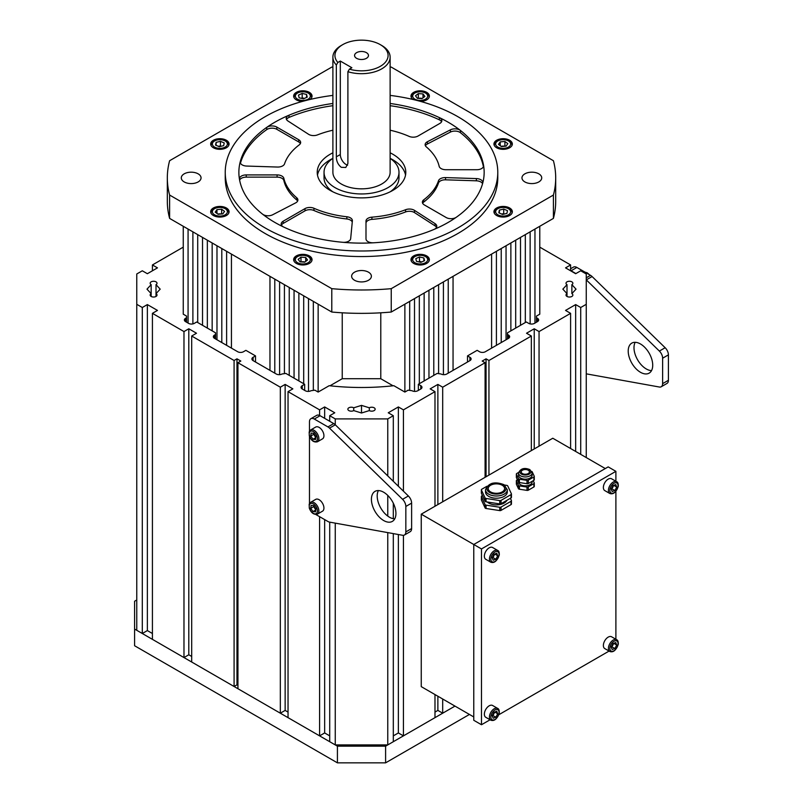 <?xml version="1.0" encoding="UTF-8"?>
<svg xmlns="http://www.w3.org/2000/svg" width="803" height="803" viewBox="0 0 803 803"><rect width="100%" height="100%" fill="white"/><g stroke="black" fill="none" stroke-linecap="round" stroke-linejoin="round"><path stroke-width="1.2" d="M332.894 152.801A44.285 25.566 0 0 0 317.225 172.314A44.285 25.566 0 0 0 329.34 189.889A44.285 25.566 0 0 0 377.892 196.073A44.285 25.566 0 0 0 405.796 172.314A44.285 25.566 0 0 0 393.681 154.748A44.285 25.566 0 0 0 390.128 152.801M405.535 175.104A44.285 25.566 0 0 0 393.681 160.309A44.285 25.566 0 0 0 390.218 158.412M332.803 158.412A44.285 25.566 0 0 0 317.486 175.104M297.612 201.081A6.815 3.935 180 0 0 296.719 199.977A78.353 45.239 0 0 1 283.85 180.545L283.85 178.326A78.353 45.239 0 0 0 296.719 197.749A6.815 3.935 180 0 1 297.893 199.967A6.815 3.935 180 0 1 295.624 202.898L272.629 214.782A6.815 3.935 180 0 1 263.143 214.552A6.815 3.935 180 0 1 262.591 214.18A122.638 70.805 0 0 0 272.428 220.986A122.638 70.805 0 0 0 283.67 227.028A6.815 3.935 180 0 1 283.037 226.697A6.815 3.935 180 0 1 281.18 223.997A6.815 3.935 180 0 1 283.168 221.216L304.999 208.609A6.815 3.935 0 0 1 313.953 208.268A78.353 45.239 0 0 0 346.846 216.76A6.815 3.935 180 0 1 352.387 220.624A6.815 3.935 180 0 1 352.376 220.835L350.67 238.632A6.815 3.935 180 0 1 342.831 242.295A122.638 70.805 0 0 0 373.475 242.787A6.815 3.935 180 0 1 367.864 241.573A6.815 3.935 180 0 1 365.997 238.872L365.997 221.056A6.815 3.935 0 0 1 371.909 217.161A78.353 45.239 0 0 0 405.565 209.734A6.815 3.935 180 0 1 414.478 210.356L435.055 223.636A6.815 3.935 180 0 1 436.792 226.255A6.815 3.935 180 0 1 434.011 229.427A122.638 70.805 0 0 0 456.285 217.262A6.815 3.935 180 0 1 446.197 217.543L424.375 204.946A6.815 3.935 0 0 1 424.245 204.875A6.815 3.935 0 0 1 422.378 202.165A6.815 3.935 0 0 1 423.783 199.776A78.353 45.239 0 0 0 438.478 180.785A6.815 3.935 180 0 1 445.555 177.593L476.37 178.577A6.815 3.935 180 0 1 482.804 182.502A6.815 3.935 180 0 1 482.723 183.104A122.638 70.805 0 0 0 484.159 172.314A122.638 70.805 0 0 0 483.567 165.408A6.815 3.935 180 0 1 483.597 165.789A6.815 3.935 180 0 1 476.791 169.724L445.926 169.724A6.815 3.935 0 0 1 440.977 168.5A6.815 3.935 0 0 1 439.171 166.311A78.353 45.239 0 0 0 426.313 146.879A6.815 3.935 180 0 1 425.128 144.67A6.815 3.935 180 0 1 427.397 141.74L450.393 129.855A6.815 3.935 180 0 1 460.43 130.457A122.638 70.805 0 0 0 450.593 123.652A122.638 70.805 0 0 0 439.361 117.599A6.815 3.935 180 0 1 441.851 120.641A6.815 3.935 180 0 1 439.853 123.421L418.032 136.028A6.815 3.935 0 0 1 409.078 136.369A78.353 45.239 0 0 0 390.128 130.206M332.894 130.206A78.353 45.239 0 0 0 317.456 134.904A6.815 3.935 180 0 1 308.673 134.362A6.815 3.935 180 0 1 308.553 134.282L287.966 121.002A6.815 3.935 180 0 1 286.229 118.382A6.815 3.935 180 0 1 289.01 115.21A122.638 70.805 0 0 0 266.747 127.376A6.815 3.935 180 0 1 276.824 127.095L298.646 139.692A6.815 3.935 0 0 1 300.643 142.472A6.815 3.935 0 0 1 299.248 144.861A78.353 45.239 0 0 0 284.543 163.852A6.815 3.935 180 0 1 277.477 167.044L246.662 166.06A6.815 3.935 180 0 1 242.084 164.836A6.815 3.935 180 0 1 240.217 162.136A6.815 3.935 180 0 1 240.298 161.533A122.638 70.805 0 0 0 238.872 172.314A122.638 70.805 0 0 0 239.455 179.23A6.815 3.935 180 0 1 239.424 178.848A6.815 3.935 180 0 1 246.24 174.913L277.095 174.913A6.815 3.935 0 0 1 283.85 178.326M483.406 166.733A122.638 70.805 0 0 0 460.43 132.686L460.43 130.457M483.567 166.181L483.567 165.408M240.298 162.728L240.298 161.533M266.747 127.376L266.747 129.604A122.638 70.805 0 0 0 240.458 163.17M332.894 105.695A122.638 70.805 0 0 0 289.01 117.429L289.01 115.21M439.361 117.599L439.361 119.828A122.638 70.805 0 0 0 390.128 105.695M425.409 145.785A6.815 3.935 180 0 1 427.397 143.968L450.393 132.083A6.815 3.935 180 0 1 460.43 132.686M266.747 129.604A6.815 3.935 180 0 1 276.824 129.313L276.824 127.095M300.362 143.586A6.815 3.935 0 0 0 298.646 141.91L276.824 129.313M286.51 119.496A6.815 3.935 180 0 1 289.01 117.429M439.361 119.828A6.815 3.935 180 0 1 441.57 121.755M422.659 203.279A6.815 3.935 0 0 1 423.783 202.005A78.353 45.239 0 0 0 438.478 183.014A6.815 3.935 180 0 1 445.555 179.822L476.37 180.805A6.815 3.935 180 0 1 482.563 183.696M365.997 238.872L365.997 223.284A6.815 3.935 0 0 1 371.909 219.38A78.353 45.239 0 0 0 405.565 211.952A6.815 3.935 180 0 1 414.478 212.584L435.055 225.854A6.815 3.935 180 0 1 436.521 227.369M281.451 225.101A6.815 3.935 180 0 1 283.168 223.435L304.999 210.838A6.815 3.935 0 0 1 313.953 210.496A78.353 45.239 0 0 0 346.846 218.978A6.815 3.935 180 0 1 352.256 222.08M239.615 180.133A6.815 3.935 180 0 1 246.24 177.132L246.24 174.913M283.85 180.545A6.815 3.935 0 0 0 277.095 177.132L246.24 177.132M366.429 58.328A6.946 4.015 0 0 0 368.467 55.487A6.946 4.015 0 0 0 364.171 51.783A6.946 4.015 0 0 0 356.602 52.657A6.946 4.015 0 0 0 354.565 55.487A6.946 4.015 0 0 0 358.851 59.201A6.946 4.015 0 0 0 366.429 58.328M337.852 62.473L340.311 61.058L351.875 67.733L349.415 69.148A26.569 15.337 0 0 0 380.301 66.338A26.569 15.337 0 0 0 380.301 44.647A26.569 15.337 0 0 0 342.72 44.647L342.72 44.647A26.569 15.337 0 0 0 337.852 62.473L336.337 65.023A28.617 16.522 180 0 1 332.894 57.164A28.617 16.522 180 0 1 341.275 45.48L342.72 44.647L341.275 45.48M380.301 44.647L381.746 45.48A28.617 16.522 180 0 1 390.128 57.164A28.617 16.522 180 0 1 381.746 68.847A28.617 16.522 180 0 1 347.9 71.698L349.415 69.148M340.311 61.058L340.311 154.517A8.181 4.718 -120 0 0 346.093 164.535A8.181 4.718 -120 0 0 347.629 165.177M336.337 65.023L336.337 156.816C336.397 161.222 338.043 164.725 341.275 167.315L345.782 167.476L347.9 163.491L347.9 71.698M332.894 158.352A37.47 21.631 0 0 0 324.041 172.314A37.47 21.631 0 0 0 347.167 192.308A37.47 21.631 0 0 0 388.01 187.621A37.47 21.631 0 0 0 398.991 172.314A37.47 21.631 0 0 0 390.128 158.352M324.041 172.314L324.041 177.885A37.47 21.631 0 0 0 332.803 191.787M332.894 57.164L332.894 172.314A28.617 16.522 0 0 0 350.56 187.581A28.617 16.522 0 0 0 381.746 183.997A28.617 16.522 0 0 0 390.128 172.314L390.128 57.164M390.218 191.787A37.47 21.631 0 0 0 398.991 177.885L398.991 172.314M332.894 103.467A122.638 70.805 0 0 0 274.787 122.247A122.638 70.805 0 0 0 238.872 172.314A122.638 70.805 0 0 0 314.575 237.738A122.638 70.805 0 0 0 448.235 222.391A122.638 70.805 0 0 0 484.159 172.314A122.638 70.805 0 0 0 390.128 103.467M332.894 95.396A136.269 78.674 0 0 0 265.151 116.686A136.269 78.674 0 0 0 225.241 172.314A136.269 78.674 0 0 0 309.366 245.005A136.269 78.674 0 0 0 457.871 227.952A136.269 78.674 0 0 0 497.78 172.314A136.269 78.674 0 0 0 390.128 95.396M225.241 172.314L225.241 177.885A136.269 78.674 0 0 0 309.366 250.566A136.269 78.674 0 0 0 457.871 233.512A136.269 78.674 0 0 0 497.78 177.885L497.78 172.314M413.675 255.896A9.194 5.31 0 0 0 410.975 259.65A9.194 5.31 0 0 0 416.657 264.558A9.194 5.31 0 0 0 426.684 263.404A9.194 5.31 0 0 0 429.374 259.65A9.194 5.31 0 0 0 423.703 254.752A9.194 5.31 0 0 0 413.675 255.896M496.645 207.997A9.194 5.31 0 0 0 493.945 211.751A9.194 5.31 0 0 0 499.627 216.659A9.194 5.31 0 0 0 509.654 215.505A9.194 5.31 0 0 0 512.344 211.751A9.194 5.31 0 0 0 506.663 206.843A9.194 5.31 0 0 0 496.645 207.997M496.645 140.254A9.194 5.31 0 0 0 493.945 144.008A9.194 5.31 0 0 0 499.627 148.916A9.194 5.31 0 0 0 509.654 147.762A9.194 5.31 0 0 0 512.344 144.008A9.194 5.31 0 0 0 506.663 139.11A9.194 5.31 0 0 0 496.645 140.254M420.571 101.419A9.194 5.31 0 0 0 426.684 99.863A9.194 5.31 0 0 0 429.374 96.109A9.194 5.31 0 0 0 423.703 91.201A9.194 5.31 0 0 0 413.675 92.355A9.194 5.31 0 0 0 410.975 96.109A9.194 5.31 0 0 0 413.093 99.502M309.928 99.502A9.194 5.31 0 0 0 312.046 96.109A9.194 5.31 0 0 0 306.365 91.201A9.194 5.31 0 0 0 296.337 92.355A9.194 5.31 0 0 0 293.647 96.109A9.194 5.31 0 0 0 302.46 101.419M213.377 140.254A9.194 5.31 0 0 0 210.677 144.008A9.194 5.31 0 0 0 216.358 148.916A9.194 5.31 0 0 0 226.386 147.762A9.194 5.31 0 0 0 229.076 144.008A9.194 5.31 0 0 0 223.395 139.11A9.194 5.31 0 0 0 213.377 140.254M296.337 255.896A9.194 5.31 0 0 0 293.647 259.65A9.194 5.31 0 0 0 299.328 264.558A9.194 5.31 0 0 0 309.346 263.404A9.194 5.31 0 0 0 312.046 259.65A9.194 5.31 0 0 0 306.365 254.752A9.194 5.31 0 0 0 296.337 255.896M213.377 207.997A9.194 5.31 0 0 0 210.677 211.751A9.194 5.31 0 0 0 216.358 216.659A9.194 5.31 0 0 0 226.386 215.505A9.194 5.31 0 0 0 229.076 211.751A9.194 5.31 0 0 0 223.395 206.843A9.194 5.31 0 0 0 213.377 207.997M524.861 173.849A9.877 5.701 0 0 0 521.97 177.885A9.877 5.701 0 0 0 528.063 183.154A9.877 5.701 0 0 0 538.833 181.92A9.877 5.701 0 0 0 541.724 177.885A9.877 5.701 0 0 0 535.631 172.615A9.877 5.701 0 0 0 524.861 173.849M354.524 272.187A9.877 5.701 0 0 0 351.634 276.222A9.877 5.701 0 0 0 357.726 281.492A9.877 5.701 0 0 0 368.497 280.257A9.877 5.701 0 0 0 371.387 276.222A9.877 5.701 0 0 0 365.295 270.952A9.877 5.701 0 0 0 354.524 272.187M184.188 173.849A9.877 5.701 0 0 0 181.297 177.885A9.877 5.701 0 0 0 187.39 183.154A9.877 5.701 0 0 0 198.16 181.92A9.877 5.701 0 0 0 201.051 177.885A9.877 5.701 0 0 0 194.958 172.615A9.877 5.701 0 0 0 184.188 173.849M553.408 218.406L391.242 312.036L391.242 288.668L553.408 195.049L553.408 218.406A194.185 112.109 0 0 0 555.696 201.252L555.696 177.885A194.185 112.109 0 0 0 553.408 160.72L391.242 67.091A194.185 112.109 0 0 0 390.128 66.99M332.894 66.99A194.185 112.109 0 0 0 331.79 67.091L169.614 160.72A194.185 112.109 0 0 0 167.325 177.885A194.185 112.109 0 0 0 169.614 195.049L331.79 288.668L331.79 312.036L169.614 218.406L169.614 195.049M331.79 288.668A194.185 112.109 0 0 0 391.242 288.668M553.408 195.049A194.185 112.109 0 0 0 555.696 177.885M391.242 312.036A194.185 112.109 180 0 1 331.79 312.036M169.614 218.406A194.185 112.109 180 0 1 167.325 201.252L167.325 177.885M418.624 98.378A4.085 2.359 180 0 1 420.672 98.217A4.085 2.359 180 0 1 422.177 98.498M417.961 98.337L422.388 98.337M418.333 93.6L423.01 93.931L424.867 96.44L422.027 98.618L417.339 98.287L415.492 95.778L418.333 93.6L418.333 98.056M423.01 97.856L423.01 93.931M301.476 98.337A4.085 2.359 180 0 1 302.269 98.227A4.085 2.359 180 0 1 304.377 98.367L304.437 98.388A4.085 2.359 180 0 0 304.377 98.367L302.179 97.866L302.179 93.409L306.565 94.433L307.228 97.133L303.504 98.809L299.128 97.795L298.465 95.095L302.179 93.409M301.255 98.287L302.179 97.866M306.565 97.424L306.565 94.433M221.257 146.236A4.085 2.359 180 0 0 218.306 146.287L221.447 146.186M215.535 145.082L216.107 142.372L220.444 141.308L224.218 142.944L223.656 145.644L219.309 146.718L215.535 145.082M216.107 145.323L216.107 142.372M220.444 145.755L220.444 141.308M217.914 214.13A4.085 2.359 180 0 1 219.309 213.869L222.029 213.959M217.723 213.999L219.309 213.869A4.085 2.359 180 0 1 221.397 214.01M218.115 214.281L215.204 212.133L216.971 209.603L221.638 209.222L224.549 211.37L222.792 213.899L218.115 214.281M216.971 213.437L216.971 209.603M221.638 213.678L221.638 209.222M300.633 261.878L305.06 261.878M301.286 261.919A4.085 2.359 180 0 1 303.343 261.758A4.085 2.359 180 0 1 304.849 262.049M304.698 262.159L300.011 261.828L298.164 259.329L300.995 257.151L305.682 257.472L307.529 259.981L304.698 262.159M300.995 261.597L300.995 257.151M305.682 261.407L305.682 257.472M418.815 261.878A4.085 2.359 180 0 1 419.608 261.768A4.085 2.359 180 0 1 421.705 261.919A4.085 2.359 180 0 1 421.776 261.929L419.517 261.407L419.517 256.95L423.894 257.974L424.556 260.674L420.842 262.35L416.466 261.336L415.803 258.636L419.517 256.95M418.584 261.828L419.517 261.407M423.894 260.975L423.894 257.974M504.716 213.929L501.574 214.02A4.085 2.359 180 0 1 504.515 213.979M507.486 210.687L506.914 213.387L502.578 214.461L498.804 212.825L499.376 210.115L503.712 209.051L507.486 210.687M499.376 213.066L499.376 210.115M503.712 213.498L503.712 209.051M501.182 146.387A4.085 2.359 180 0 1 502.568 146.126A4.085 2.359 180 0 1 504.665 146.266M500.992 146.256L505.298 146.216M504.906 141.479L507.817 143.627L506.061 146.156L501.383 146.537L498.472 144.389L500.239 141.87L504.906 141.479L504.906 145.935M500.239 145.694L500.239 141.87M640.463 343.975A17.335 10.007 -120 0 0 631.8 343.122A17.335 10.007 -120 0 0 629.14 357.004A17.335 10.007 -120 0 0 640.463 372.281A17.335 10.007 -120 0 0 649.135 373.144A17.335 10.007 -120 0 0 651.785 359.252A17.335 10.007 -120 0 0 640.463 343.975M635.183 342.309A17.335 10.007 -120 0 0 646.244 368.938A17.335 10.007 -120 0 0 651.524 370.615M586.26 279.835A6.815 3.935 60 0 1 586.3 279.876L659.373 351.072A6.815 3.935 60 0 1 662.626 358.208L662.626 383.643A6.815 3.935 -120 0 1 661.22 386.765A6.815 3.935 -120 0 1 659.373 387.026L586.3 373.847A6.815 3.935 -120 0 1 586.26 373.837M570.602 268.764L573.462 267.108A6.815 3.935 60 0 1 576.865 267.449L590.516 275.329A6.815 3.935 60 0 1 592.082 276.533L665.155 347.729A6.815 3.935 60 0 1 668.407 354.866L668.407 380.301L662.626 383.643M661.22 386.765L667.002 383.422A6.815 3.935 -120 0 0 668.407 380.301M570.602 270.541A6.815 3.935 60 0 1 571.084 270.792L575.902 273.572M394.735 518.868A17.335 10.007 60 0 1 389.455 517.202A17.335 10.007 60 0 1 378.394 490.563M383.673 520.535A17.335 10.007 60 0 1 372.351 505.268A17.335 10.007 60 0 1 375.011 491.376A17.335 10.007 60 0 1 383.673 492.239A17.335 10.007 60 0 1 394.996 507.506A17.335 10.007 60 0 1 392.336 521.398A17.335 10.007 60 0 1 383.673 520.535M315.83 514.502L327.945 521.498A6.815 3.935 -120 0 0 329.511 522.101L402.584 535.28A6.815 3.935 -120 0 0 404.421 535.019A6.815 3.935 -120 0 0 405.836 531.897L405.836 506.462L411.618 503.12L411.618 528.565A6.815 3.935 -120 0 1 410.203 531.686L404.421 535.019M405.836 506.462A6.815 3.935 60 0 0 402.584 499.325L408.366 495.983A6.815 3.935 60 0 1 411.618 503.12M408.366 495.983L335.293 424.797A6.815 3.935 60 0 0 333.727 423.582L320.076 415.703A6.815 3.935 60 0 0 316.673 415.372L310.891 418.704A6.815 3.935 60 0 1 314.294 419.046L320.076 415.703M402.584 499.325L329.511 428.129L335.293 424.797M314.294 419.046L327.945 426.925A6.815 3.935 60 0 1 329.511 428.129M309.476 431.181L309.476 421.826A6.815 3.935 60 0 1 310.891 418.704M309.476 436.35L309.476 503.501M313.822 433.5A3.403 1.967 -120 0 0 313.993 434.403A3.403 1.967 -120 0 0 314.756 435.979L313.772 433.419M323.569 433.399A6.815 3.935 60 0 1 322.525 438.85L317.466 441.77A6.815 3.935 60 0 0 318.51 436.32A6.815 3.935 60 0 0 310.651 429.976L315.709 427.055A6.815 3.935 60 0 1 323.569 433.399M315.79 437.494L314.756 435.979A3.403 1.967 -120 0 0 315.83 437.143M313.702 433.319L315.9 436.551L315.539 439.522L312.969 439.261L310.761 436.029L311.132 433.058L313.702 433.319M315.77 437.645L312.969 439.261M313.652 434.363L310.761 436.029M313.822 505.83A3.403 1.967 -120 0 0 313.993 506.723A3.403 1.967 -120 0 0 314.756 508.299L313.772 505.739M323.569 505.719A6.815 3.935 60 0 1 322.525 511.17L317.466 514.091A6.815 3.935 60 0 0 318.51 508.64A6.815 3.935 60 0 0 310.651 502.297L315.709 499.376A6.815 3.935 60 0 1 323.569 505.719M315.79 509.815L314.756 508.299A3.403 1.967 -120 0 0 315.83 509.463M313.702 505.639L315.9 508.871L315.539 511.842L312.969 511.581L310.761 508.349L311.132 505.378L313.702 505.639M315.77 509.965L312.969 511.581M313.652 506.683L310.761 508.349M522.432 473.569A4.085 2.359 180 0 1 521.227 471.893A4.085 2.359 180 0 1 523.757 469.715A4.085 2.359 180 0 1 528.213 470.227A4.085 2.359 180 0 1 529.408 471.893A4.085 2.359 180 0 1 526.878 474.071A4.085 2.359 180 0 1 522.432 473.569M532.128 473.007L532.128 475.235A6.815 3.935 180 0 1 527.922 478.869A6.815 3.935 180 0 1 520.505 478.016A6.815 3.935 180 0 1 518.507 475.235L518.507 473.007A6.815 3.935 180 0 0 520.505 475.788A6.815 3.935 180 0 0 527.922 476.641A6.815 3.935 180 0 0 532.128 473.007L529.85 469.604C524.299 467.376 520.515 468.51 518.507 473.007M532.128 481.318L532.128 481.91A6.815 3.935 180 0 1 527.922 485.544A6.815 3.935 180 0 1 520.505 484.691A6.815 3.935 180 0 1 518.517 482.111M516.399 477.193A1.365 0.783 0 0 0 516.359 477.394A1.365 0.783 0 0 0 516.399 477.604L518.437 481.991A1.365 0.783 0 0 0 519.4 482.543L526.999 483.717A1.365 0.783 0 0 0 528.314 483.516L533.885 480.304L533.885 476.962A1.365 0.783 0 0 0 534.276 476.41A1.365 0.783 0 0 0 534.236 476.209L532.198 471.823A1.365 0.783 0 0 0 531.847 471.461A1.365 0.783 0 0 0 531.706 471.391M526.999 483.717L526.999 480.385L519.4 479.2L519.4 482.543M533.885 476.962L528.314 480.174L528.314 483.516M518.437 481.991L518.437 478.648L516.399 474.262A1.365 0.783 0 0 1 516.359 474.061A1.365 0.783 0 0 1 516.761 473.499L518.547 472.465M533.885 480.304A1.365 0.783 0 0 0 534.276 479.742A1.365 0.783 0 0 0 534.236 479.542M518.437 478.648A1.365 0.783 0 0 0 519.4 479.2M526.999 480.385A1.365 0.783 0 0 0 528.314 480.174M518.437 485.323A1.365 0.783 0 0 0 519.4 485.885L519.4 489.218A1.365 0.783 180 0 1 518.437 488.666L518.437 485.323L516.399 480.937A1.365 0.783 0 0 1 516.359 480.736A1.365 0.783 0 0 1 516.761 480.174L517.423 479.792M526.999 487.06A1.365 0.783 0 0 0 528.314 486.849L528.314 490.191A1.365 0.783 180 0 1 526.999 490.392L526.999 487.06L519.4 485.885M534.236 486.216A1.365 0.783 180 0 1 534.276 486.427A1.365 0.783 180 0 1 533.885 486.979L533.885 483.637L528.314 486.849M533.885 483.637A1.365 0.783 0 0 0 534.276 483.085A1.365 0.783 0 0 0 534.236 482.884L533.212 480.686M528.314 490.191L533.885 486.979M519.4 489.218L526.999 490.392M516.399 480.937L516.399 484.279L518.437 488.666M611.234 489.007L613.05 485.524L615.781 484.55L616.704 487.05L614.887 490.533L612.157 491.506L611.234 489.007A3.403 1.967 120 0 0 612.9 487.12A3.403 1.967 120 0 0 613.442 485.514A3.403 1.967 120 0 0 613.462 485.383M603.455 486.387A6.815 3.935 -60 0 1 606.767 480.194A6.815 3.935 -60 0 1 611.595 478.789L616.654 481.71A6.815 3.935 -60 0 0 611.826 483.115A6.815 3.935 -60 0 0 608.513 489.308A6.815 3.935 -60 0 0 609.838 493.514L604.779 490.593A6.815 3.935 -60 0 1 603.455 486.387M613.773 485.273L611.274 489.117M613.813 485.383L616.704 487.05M611.996 488.856L614.887 490.533M605.291 468.561L552.785 438.237L421.254 514.171L421.254 686.635L473.77 716.949M615.891 481.278L615.891 471.341L608.182 466.884L473.77 544.494L421.254 514.171M615.891 639.268L615.891 491.396M615.891 471.341L481.479 548.941L473.77 544.494L473.77 720.291L481.479 724.738L490.081 719.779M481.479 548.941L481.479 724.738M498.854 714.71L609.086 651.072M492.229 715.714L494.046 712.231L496.776 711.247L497.699 713.747L495.883 717.23L493.152 718.213L492.229 715.714A3.403 1.967 120 0 0 493.905 713.817A3.403 1.967 120 0 0 494.447 712.211A3.403 1.967 120 0 0 494.457 712.08M484.45 713.094A6.815 3.935 -60 0 1 487.762 706.891A6.815 3.935 -60 0 1 492.59 705.486L497.649 708.407A6.815 3.935 -60 0 0 492.821 709.812A6.815 3.935 -60 0 0 489.509 716.015A6.815 3.935 -60 0 0 490.834 720.211L485.775 717.29A6.815 3.935 -60 0 1 484.45 713.094M494.768 711.97L492.269 715.814M494.809 712.08L497.699 713.747M492.992 715.563L495.883 717.23M136.761 599.992L134.593 601.246L134.593 629.06L337.421 746.158L385.601 746.158L385.601 762.85L469.434 714.449M385.601 746.158L454.98 706.108L442.694 713.194L437.876 710.414L434.985 712.09M134.593 629.06L134.593 645.742L337.421 762.85L385.601 762.85M337.421 746.158L337.421 762.85M490.633 491.918A8.181 4.718 180 0 1 488.234 488.585A8.181 4.718 180 0 1 493.283 484.219A8.181 4.718 180 0 1 502.196 485.243A8.181 4.718 180 0 1 504.585 488.585A8.181 4.718 180 0 1 499.536 492.942A8.181 4.718 180 0 1 490.633 491.918M507.315 489.7L507.315 491.928A10.901 6.294 180 0 1 500.58 497.74A10.901 6.294 180 0 1 488.706 496.374A10.901 6.294 180 0 1 485.514 491.928L485.514 489.7A10.901 6.294 180 0 0 488.706 494.146A10.901 6.294 180 0 0 500.58 495.511A10.901 6.294 180 0 0 507.315 489.7L503.842 484.621C494.618 481.218 488.515 482.914 485.514 489.7M506.884 500.339A10.901 6.294 180 0 1 488.706 503.049A10.901 6.294 180 0 1 487.22 501.985M481.419 492.942A1.365 0.783 0 0 0 481.368 493.142A1.365 0.783 0 0 0 481.419 493.353L485.082 501.243A1.365 0.783 0 0 0 486.046 501.805L499.727 503.923A1.365 0.783 0 0 0 501.042 503.712L511.049 497.93L511.049 494.598A1.365 0.783 0 0 0 511.451 494.036A1.365 0.783 0 0 0 511.411 493.835L507.737 485.935A1.365 0.783 0 0 0 507.386 485.584A1.365 0.783 0 0 0 506.773 485.383L504.475 485.022M499.727 503.923L499.727 500.58L486.046 498.462L486.046 501.805M511.049 494.598L501.042 500.379L501.042 503.712M485.082 501.243L485.082 497.91L481.419 490.011A1.365 0.783 0 0 1 481.368 489.81A1.365 0.783 0 0 1 481.77 489.248L486.899 486.287M511.049 497.93A1.365 0.783 0 0 0 511.451 497.378A1.365 0.783 0 0 0 511.411 497.177M492.63 483.245A1.365 0.783 0 0 0 491.827 483.446M485.082 497.91A1.365 0.783 0 0 0 486.046 498.462M499.727 500.58A1.365 0.783 0 0 0 501.042 500.379M485.082 504.585A1.365 0.783 0 0 0 486.046 505.137L486.046 508.48A1.365 0.783 180 0 1 485.082 507.918L485.082 504.585L481.419 496.686A1.365 0.783 0 0 1 481.368 496.485A1.365 0.783 0 0 1 481.77 495.923L482.432 495.541M499.727 507.255A1.365 0.783 0 0 0 501.042 507.054L501.042 510.387A1.365 0.783 180 0 1 499.727 510.598L499.727 507.255L486.046 505.137M511.411 503.852A1.365 0.783 180 0 1 511.451 504.053A1.365 0.783 180 0 1 511.049 504.605L511.049 501.273L501.042 507.054M511.049 501.273A1.365 0.783 0 0 0 511.451 500.711A1.365 0.783 0 0 0 511.411 500.51L510.387 498.322M501.042 510.387L511.049 504.605M486.046 508.48L499.727 510.598M481.419 496.686L481.419 500.028L485.082 507.918M185.573 318.299L185.573 321.642A4.085 2.359 0 0 1 184.379 319.965A4.085 2.359 0 0 1 185.573 318.299L186.537 317.747L186.537 316.081L183.255 314.184L183.255 226.285L188.073 229.066L188.073 323.077M192.891 323.9L192.891 231.846L197.709 234.627L197.709 322.525M202.527 325.305L202.527 237.407L207.345 240.187L207.345 328.086M212.163 330.866L212.163 242.968L216.981 245.748L216.981 339.769M221.799 342.55L221.799 248.539L226.617 251.319L226.617 345.33M231.435 348.111L231.435 254.099L269.969 276.352L269.969 370.364M274.787 373.144L274.787 279.133L279.605 281.913L279.605 374.66M284.423 373.425L284.423 284.694L289.241 287.474L289.241 375.372M294.059 378.153L294.059 290.254L298.877 293.035L298.877 380.933M303.695 383.724L303.695 295.825L308.513 298.606L308.513 391.402M313.331 390.168L313.331 301.386L318.149 304.166L318.149 392.065L329.17 385.701A170.336 98.347 0 0 0 393.851 385.701L404.873 392.065L404.873 304.166L409.691 301.386L409.691 390.168M414.509 391.402L414.509 298.606L419.327 295.825L419.327 383.724M424.145 380.933L424.145 293.035L428.963 290.254L428.963 378.153M433.781 375.372L433.781 287.474L438.599 284.694L438.599 373.425M443.417 374.66L443.417 281.913L448.235 279.133L448.235 373.144M453.053 370.364L453.053 276.352L491.597 254.099L491.597 348.111M496.415 345.33L496.415 251.319L501.233 248.539L501.233 342.55M506.051 339.769L506.051 245.748L510.869 242.968L510.869 330.866M515.687 328.086L515.687 240.187L520.505 237.407L520.505 325.305M525.323 322.525L525.323 234.627L530.141 231.846L530.141 323.9M534.959 323.077L534.959 229.066L539.777 226.285L539.777 314.184L536.484 316.081L536.484 317.747L537.448 318.299A4.085 2.359 180 0 1 538.652 319.965A4.085 2.359 180 0 1 537.448 321.642L534.477 323.358A4.085 2.359 180 0 1 528.695 323.358L526.286 321.973L507.496 332.813L507.496 334.49L508.46 335.042A4.085 2.359 0 0 1 509.654 336.708A4.085 2.359 0 0 1 508.46 338.384L508.46 335.042M380.783 312.809L380.783 378.715L342.239 378.715L342.239 312.809M611.234 647.007L613.05 643.524L615.781 642.541L616.704 645.04L614.887 648.523L612.157 649.507L611.234 647.007A3.403 1.967 120 0 0 612.9 645.11A3.403 1.967 120 0 0 613.442 643.504A3.403 1.967 120 0 0 613.462 643.374M603.455 644.387A6.815 3.935 -60 0 1 606.767 638.194A6.815 3.935 -60 0 1 611.595 636.789L616.654 639.71A6.815 3.935 -60 0 0 611.826 641.115A6.815 3.935 -60 0 0 608.513 647.308A6.815 3.935 -60 0 0 609.838 651.504L604.779 648.583A6.815 3.935 -60 0 1 603.455 644.387M613.773 643.263L611.274 647.118M613.813 643.374L616.704 645.04M611.996 646.857L614.887 648.523M492.229 557.714L494.046 554.231L496.776 553.247L497.699 555.756L495.883 559.239L493.152 560.213L492.229 557.714A3.403 1.967 120 0 0 493.905 555.827A3.403 1.967 120 0 0 494.447 554.211A3.403 1.967 120 0 0 494.457 554.08M484.45 555.094A6.815 3.935 -60 0 1 487.762 548.901A6.815 3.935 -60 0 1 492.59 547.495L497.649 550.416A6.815 3.935 -60 0 0 492.821 551.822A6.815 3.935 -60 0 0 489.509 558.015A6.815 3.935 -60 0 0 490.834 562.22L485.775 559.3A6.815 3.935 -60 0 1 484.45 555.094M494.768 553.97L492.269 557.824M494.809 554.08L497.699 555.756M492.992 557.563L495.883 559.239M156.013 284.643L156.013 293.647A3.433 1.977 180 0 1 157.017 295.042A3.433 1.977 180 0 1 153.584 297.03A3.433 1.977 180 0 1 150.161 295.042A3.433 1.977 180 0 1 151.165 293.647L146.989 289.15L151.165 284.643A3.433 1.977 180 0 1 150.161 283.248A3.433 1.977 180 0 1 152.279 281.411A3.433 1.977 180 0 1 156.013 281.843A3.433 1.977 180 0 1 157.017 283.248A3.433 1.977 180 0 1 156.013 284.643L160.188 289.15L156.013 293.647L156.013 296.448M374.158 407.794A3.433 1.977 180 0 1 375.162 409.189A3.433 1.977 180 0 1 373.044 411.016A3.433 1.977 180 0 1 369.31 410.594L361.511 413.003L353.721 410.594A3.433 1.977 180 0 1 349.978 411.016A3.433 1.977 180 0 1 347.86 409.189A3.433 1.977 180 0 1 349.978 407.362A3.433 1.977 180 0 1 353.721 407.794L361.511 405.385L369.31 407.794A3.433 1.977 180 0 1 374.158 407.794M571.866 284.643L571.866 293.647A3.433 1.977 180 0 1 572.87 295.042A3.433 1.977 180 0 1 569.437 297.03A3.433 1.977 180 0 1 566.005 295.042A3.433 1.977 180 0 1 567.008 293.647L562.843 289.15L567.008 284.643A3.433 1.977 180 0 1 566.005 283.248A3.433 1.977 180 0 1 568.122 281.411A3.433 1.977 180 0 1 571.866 281.843A3.433 1.977 180 0 1 572.87 283.248A3.433 1.977 180 0 1 571.866 284.643L576.032 289.15L571.866 293.647M183.977 657.567L152.419 639.349L152.419 313.341L183.977 331.569L183.977 657.567L188.795 654.786L191.686 656.452M191.686 336.015L234.085 360.497L236.975 358.821L236.975 684.829L234.085 686.495L191.686 662.013L191.686 336.015L196.504 333.235L188.795 328.778L183.977 331.569M236.975 358.821L240.83 361.049L237.939 362.715L280.327 387.197L285.145 384.416L292.854 388.863L288.036 391.643L319.594 409.861L324.653 406.94L334.771 412.782L329.712 415.703L335.252 418.905L387.769 418.905L387.769 475.918M539.777 247.143L570.602 264.95L565.543 267.871L575.661 273.713L580.72 270.792L586.26 273.984L586.26 304.307L580.72 307.509L575.661 304.588L565.543 310.42L570.602 313.341L539.054 331.569L534.236 328.778L526.527 333.235L531.345 336.015L488.947 360.497L486.056 358.821L482.201 361.049L485.092 362.715L442.694 387.197L437.876 384.416L430.167 388.863L434.985 391.643L403.427 409.861L398.368 406.94L388.25 412.782L393.309 415.703L387.769 418.905M183.255 247.143L152.419 264.95L157.478 267.871L147.361 273.713L142.302 270.792L136.761 273.984L136.761 304.307L142.302 307.509L142.302 633.507L147.361 630.586L152.419 633.507M152.419 313.341L157.478 310.42L147.361 304.588L142.302 307.509M214.572 338.384L214.572 335.042A4.085 2.359 180 0 0 213.367 336.708A4.085 2.359 180 0 0 214.572 338.384L237.698 351.734A4.085 2.359 180 0 0 243.48 351.734L245.879 350.339L255.515 355.9L253.106 357.295A4.085 2.359 0 0 0 251.911 358.961A4.085 2.359 0 0 0 253.106 360.627L276.232 373.987A4.085 2.359 0 0 0 282.014 373.987L285.868 373.425L304.658 384.276L302.249 385.661L302.249 389.003A4.085 2.359 180 0 1 301.055 387.337A4.085 2.359 180 0 1 302.249 385.661M214.572 335.042L215.535 334.49L215.535 332.813L196.745 321.973L194.336 323.358A4.085 2.359 0 0 1 188.554 323.358L185.573 321.642M467.507 362.023L467.507 355.9L477.143 350.339L479.552 351.734A4.085 2.359 0 0 0 485.333 351.734L508.46 338.384M467.507 355.9L469.916 357.295A4.085 2.359 180 0 1 471.11 358.961A4.085 2.359 180 0 1 469.916 360.627L446.789 373.987A4.085 2.359 180 0 1 441.008 373.987L437.153 373.425L418.363 384.276L418.363 390.399M404.873 392.065L408.155 390.168L412.009 390.72A4.085 2.359 0 0 0 417.791 390.72L420.772 389.003A4.085 2.359 0 0 0 421.966 387.337A4.085 2.359 0 0 0 420.772 385.661L418.363 384.276M302.249 389.003L305.23 390.72A4.085 2.359 180 0 0 311.012 390.72L314.866 390.168L318.149 392.065M136.761 304.307L136.761 630.305L142.302 633.507M434.985 694.565L434.985 717.651L403.427 735.869L398.368 732.948L393.309 735.869M393.309 533.614L393.309 741.711L387.769 744.913L335.252 744.913L329.712 741.711L329.712 522.141M324.653 519.601L324.653 732.948L329.712 735.869M324.653 732.948L319.594 735.869L319.594 516.68M288.036 391.643L288.036 717.651L319.594 735.869M237.939 362.715L237.939 688.723L280.327 713.194L285.145 710.414L288.036 712.09M236.975 684.829L237.939 685.381M255.515 362.023L255.515 355.9M304.658 390.399L304.658 384.276M234.085 686.495L234.085 360.497M570.602 264.95L570.602 270.792M329.712 415.703L329.712 421.274M335.252 418.905L335.252 424.757M335.252 523.134L335.252 744.913M319.594 415.452L319.594 409.861M280.327 713.194L280.327 387.197M152.419 270.792L152.419 264.95M434.985 506.251L434.985 391.643M403.427 409.861L403.427 491.175M403.427 535.33L403.427 735.869M442.694 387.197L442.694 501.795M442.694 699.011L442.694 713.194M485.092 362.715L485.092 477.323M393.309 518.708L393.309 503.2M393.309 481.318L393.309 415.703M387.769 495.411L387.769 516.088M387.769 532.61L387.769 744.913M580.72 454.368L580.72 307.509M586.26 304.307L586.26 457.569M488.947 475.095L488.947 360.497M531.345 336.015L531.345 450.613M570.602 313.341L570.602 448.526M539.054 446.167L539.054 331.569M393.038 385.791L380.783 378.715M342.239 378.715L329.983 385.791M534.236 328.778L534.236 448.947M486.056 358.821L486.056 476.761M575.661 304.588L575.661 451.447M536.484 317.747L536.484 322.194M567.008 284.643L567.008 296.448M398.368 406.94L398.368 486.247M398.368 534.527L398.368 732.948M437.876 384.416L437.876 504.575M437.876 696.231L437.876 710.414M285.145 384.416L285.145 710.414M324.653 406.94L324.653 418.353M369.31 407.794L369.31 410.594M361.511 405.385L361.511 413.003M353.721 407.794L353.721 410.594M151.165 284.643L151.165 296.448M147.361 304.588L147.361 630.586M186.537 317.747L186.537 322.194M188.795 328.778L188.795 654.786M507.496 338.936L507.496 334.49M215.535 338.936L215.535 334.49M427.397 143.968L427.397 141.74M450.393 132.083L450.393 129.855M298.646 141.91L298.646 139.692M445.555 179.822L445.555 177.593M438.478 183.014L438.478 180.785M476.37 180.805L476.37 178.577M423.783 202.005L423.783 199.776M371.909 219.38L371.909 217.161M405.565 211.952L405.565 209.734M414.478 212.584L414.478 210.356M435.055 225.854L435.055 223.636M313.953 210.496L313.953 208.268M346.846 218.978L346.846 216.76M283.168 223.435L283.168 221.216M304.999 210.838L304.999 208.609M296.719 199.977L296.719 197.749M277.095 177.132L277.095 174.913M336.337 156.816L340.311 154.517M415.673 99.572A7.498 4.326 0 0 0 426.172 98.709A7.498 4.326 0 0 0 424.677 92.656A7.498 4.326 0 0 0 414.187 93.509A7.498 4.326 0 0 0 415.673 99.572M303.895 100.395A7.498 4.326 0 0 0 310.269 95.507A7.498 4.326 0 0 0 301.798 91.823A7.498 4.326 0 0 0 295.424 96.721A7.498 4.326 0 0 0 303.895 100.395M225.874 146.608A7.498 4.326 0 0 0 224.378 140.555A7.498 4.326 0 0 0 213.889 141.408A7.498 4.326 0 0 0 215.375 147.471A7.498 4.326 0 0 0 225.874 146.608M227.299 211.149A7.498 4.326 0 0 0 218.828 207.465A7.498 4.326 0 0 0 212.454 212.363A7.498 4.326 0 0 0 220.935 216.037A7.498 4.326 0 0 0 227.299 211.149M211.048 213.227A8.853 5.109 180 0 1 211.018 212.865C212.253 204.715 227.269 206.07 228.624 211.932L228.735 212.865A8.853 5.109 180 0 1 228.714 213.227M228.644 212.143A8.853 5.109 180 0 1 228.735 212.865L228.735 213.186M307.348 256.197A7.498 4.326 0 0 0 296.859 257.05A7.498 4.326 0 0 0 298.345 263.113A7.498 4.326 0 0 0 308.834 262.25A7.498 4.326 0 0 0 307.348 256.197M294.008 261.136A8.853 5.109 180 0 1 293.988 260.764C295.986 255.515 300.613 253.949 307.89 256.057C310.721 257.683 311.996 259.249 311.705 260.764A8.853 5.109 180 0 1 311.684 261.136M419.126 255.364A7.498 4.326 0 0 0 412.762 260.262A7.498 4.326 0 0 0 421.234 263.936A7.498 4.326 0 0 0 427.597 259.048A7.498 4.326 0 0 0 419.126 255.364M411.347 261.136A8.853 5.109 180 0 1 411.317 260.764C412.08 257.271 414.649 255.394 419.015 255.123C425.59 255.474 428.922 257.361 429.033 260.764A8.853 5.109 180 0 1 429.013 261.136M497.157 209.151A7.498 4.326 0 0 0 498.643 215.214A7.498 4.326 0 0 0 509.132 214.351A7.498 4.326 0 0 0 507.647 208.298A7.498 4.326 0 0 0 497.157 209.151M494.307 213.227A8.853 5.109 180 0 1 494.287 212.865L496.324 209.181C501.273 204.835 512.956 208.258 512.003 212.865A8.853 5.109 180 0 1 511.983 213.227M495.722 144.62A7.498 4.326 0 0 0 504.194 148.294A7.498 4.326 0 0 0 510.567 143.406A7.498 4.326 0 0 0 502.096 139.722A7.498 4.326 0 0 0 495.722 144.62M511.912 144.41A8.853 5.109 180 0 1 512.003 145.122A8.853 5.109 180 0 1 511.983 145.494M592.082 276.533L586.3 279.876M590.516 275.329L586.26 277.788M665.155 347.729L659.373 351.072M668.407 354.866L662.626 358.208M576.865 267.449L571.084 270.792M405.836 531.897L411.618 528.565M327.945 426.925L333.727 423.582M309.546 435.909A5.792 3.342 -120 0 0 314.896 441.56A5.792 3.342 -120 0 0 317.115 436.671A5.792 3.342 -120 0 0 311.765 431.02A5.792 3.342 -120 0 0 309.546 435.909M309.546 508.229A5.792 3.342 -120 0 0 314.896 513.89A5.792 3.342 -120 0 0 317.115 508.992A5.792 3.342 -120 0 0 311.765 503.34A5.792 3.342 -120 0 0 309.546 508.229M588.248 274.024A6.815 3.935 -120 0 0 586.742 272.869A6.815 3.935 -120 0 0 585.246 272.287M521.468 474.121A5.45 3.152 0 0 0 529.177 474.121A5.45 3.152 0 0 0 529.177 469.675A5.45 3.152 0 0 0 521.468 469.675A5.45 3.152 0 0 0 521.468 474.121M516.399 474.262L516.399 477.604M617.989 486.588A5.792 3.342 120 0 0 614.727 482.944A5.792 3.342 120 0 0 609.939 489.469A5.792 3.342 120 0 0 613.211 493.112A5.792 3.342 120 0 0 617.989 486.588M498.994 713.285A5.792 3.342 120 0 0 495.732 709.641A5.792 3.342 120 0 0 490.944 716.176A5.792 3.342 120 0 0 494.206 719.809A5.792 3.342 120 0 0 498.994 713.285M489.669 492.48A9.536 5.511 0 0 0 503.16 492.48A9.536 5.511 0 0 0 503.16 484.691A9.536 5.511 0 0 0 489.669 484.691A9.536 5.511 0 0 0 489.669 492.48M481.419 490.011L481.419 493.353M617.989 644.578A5.792 3.342 120 0 0 614.727 640.935A5.792 3.342 120 0 0 609.939 647.469A5.792 3.342 120 0 0 613.211 651.113A5.792 3.342 120 0 0 617.989 644.578M498.994 555.285A5.792 3.342 120 0 0 495.732 551.651A5.792 3.342 120 0 0 490.944 558.175A5.792 3.342 120 0 0 494.206 561.819A5.792 3.342 120 0 0 498.994 555.285M537.448 318.299L537.448 321.642M420.772 385.661L420.772 389.003M469.916 360.627L469.916 357.295M253.106 360.627L253.106 357.295M429.033 97.223C429.344 95.748 428.079 94.172 425.229 92.516C417.951 90.408 413.314 91.974 411.317 97.223M311.705 97.223C310.048 91.11 306.073 92.064 301.677 91.582C297.311 91.843 294.751 93.73 293.988 97.223M228.735 145.122C226.587 137.293 217.402 138.949 213.056 141.438L211.018 145.122M512.003 145.443L511.892 144.189C510.537 138.327 495.521 136.982 494.287 145.122M310.651 429.976L309.165 431.934L309.296 435.788C311.162 440.646 313.883 442.644 317.466 441.77M310.651 502.297L309.165 504.254L309.296 508.108C311.162 512.966 313.883 514.964 317.466 514.091M584.975 272.127L587.254 272.819L589.452 274.716M534.276 476.41L534.276 479.742M516.359 474.061L516.359 477.394M534.276 483.085L534.276 486.427M516.359 480.736L516.359 484.068M609.838 493.514C613.271 494.678 616.082 492.289 618.28 486.317C618.38 483.677 617.838 482.141 616.654 481.71M490.834 720.211C494.267 721.385 497.087 718.986 499.275 713.014C499.386 710.374 498.844 708.838 497.649 708.407M511.451 494.036L511.451 497.378M481.368 489.81L481.368 493.142M511.451 500.711L511.451 504.053M481.368 496.485L481.368 499.817M609.838 651.504C613.271 652.678 616.082 650.279 618.28 644.317C618.38 641.667 617.838 640.132 616.654 639.71M490.834 562.22C494.267 563.385 497.087 560.986 499.275 555.024C499.386 552.374 498.844 550.838 497.649 550.416"/></g></svg>
